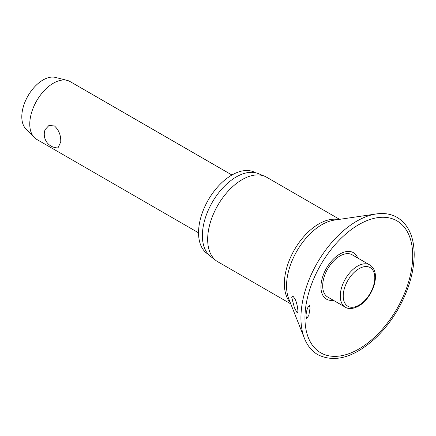 <?xml version="1.0" encoding="UTF-8"?>
<svg xmlns="http://www.w3.org/2000/svg" width="436" height="436" viewBox="0 0 436 436"><rect width="100%" height="100%" fill="white"/><g stroke="black" fill="none" stroke-linecap="round" stroke-linejoin="round"><path stroke-width="0.65" d="M310.045 308.045L308.83 315.446L306.633 318.416L305.985 315.926C306.236 312.089 307.015 308.982 308.317 306.595L309.511 305.625L310.045 308.045M357.733 258.003A26.847 15.5 120 0 0 336.576 256.275A26.847 15.5 120 0 0 320.951 286.872A26.847 15.5 120 0 0 333.327 300.279M297.973 311.299L297.232 312.988L294.376 307.674L291.771 297.494L292.867 296.011L294.932 298.867C296.453 301.717 297.466 305.859 297.973 311.299M339.59 219.341L266.587 177.196A48.816 28.182 120 0 0 264.707 176.264A48.816 28.182 120 0 0 227.794 191.546A48.816 28.182 120 0 0 207.661 239.402A48.816 28.182 120 0 0 216.027 260.581A48.816 28.182 120 0 0 217.777 261.747L290.774 303.892M264.707 176.264L258.401 173.637A47.938 27.675 120 0 0 222.153 188.641A47.938 27.675 120 0 0 202.386 235.636A47.938 27.675 120 0 0 210.599 256.439L216.027 260.581M255.382 172.7A47.104 27.196 120 0 0 219.09 185.355A47.104 27.196 120 0 0 198.549 232.742A47.104 27.196 120 0 0 208.277 254.286M345.334 307.206L327.736 297.047A24.405 14.094 -60 0 1 322.678 285.874A24.405 14.094 -60 0 1 333.333 261.311A24.405 14.094 -60 0 1 352.141 254.771L369.739 264.935A24.405 14.094 120 0 0 357.536 266.14A24.405 14.094 120 0 0 340.276 296.033A24.405 14.094 120 0 0 345.334 307.206C348.669 309.315 353.084 308.944 358.577 306.105C372.562 298.36 382.072 272.255 369.739 264.935M231.925 175.01L70.054 81.554A33.376 19.271 120 0 0 67.139 80.377A33.376 19.271 120 0 0 42.597 92.427A33.376 19.271 120 0 0 29.768 124.086A33.376 19.271 120 0 0 34.199 137.427A33.376 19.271 120 0 0 36.678 139.367L198.549 232.824M60.74 141.972L57.999 147.886A13.56 13.56 0 0 1 45.104 129.634L48.865 125.546L54.435 125.928C58.887 130.01 60.991 135.356 60.74 141.972M67.139 80.377L55.437 77.423A30.04 17.342 120 0 0 33.349 88.268A30.04 17.342 120 0 0 21.8 116.761A30.04 17.342 120 0 0 25.789 128.773L34.199 137.427M376.295 213.945A78.987 45.6 120 0 0 300.938 317.882A78.987 45.6 120 0 0 304.453 338.38C307.385 345.737 311.871 351.182 317.899 354.724C334.712 362.91 353.683 357.585 374.807 338.756C383.598 330.553 391.261 320.847 397.796 309.631C408.499 290.839 413.966 272.484 414.2 254.559C414.042 236.759 408.363 224.377 397.169 217.417C391.092 213.967 384.132 212.806 376.295 213.945L334.216 220.131A49.966 28.847 120 0 0 286.545 285.88A49.966 28.847 120 0 0 288.768 298.845L304.453 338.38M304.955 317.926A76.191 43.992 120 0 0 358.833 349.029A76.191 43.992 120 0 0 412.707 255.714A76.191 43.992 120 0 0 358.833 224.605A76.191 43.992 120 0 0 304.955 317.926M338.123 219.559A48.816 28.182 120 0 0 302.649 237.963A48.816 28.182 120 0 0 284.37 283.683A48.816 28.182 120 0 0 290.229 302.519M343.225 296.033A22.323 12.889 120 0 0 359.008 305.146A22.323 12.889 120 0 0 374.791 277.808A22.323 12.889 120 0 0 359.008 268.696A22.323 12.889 120 0 0 343.225 296.033"/></g></svg>
